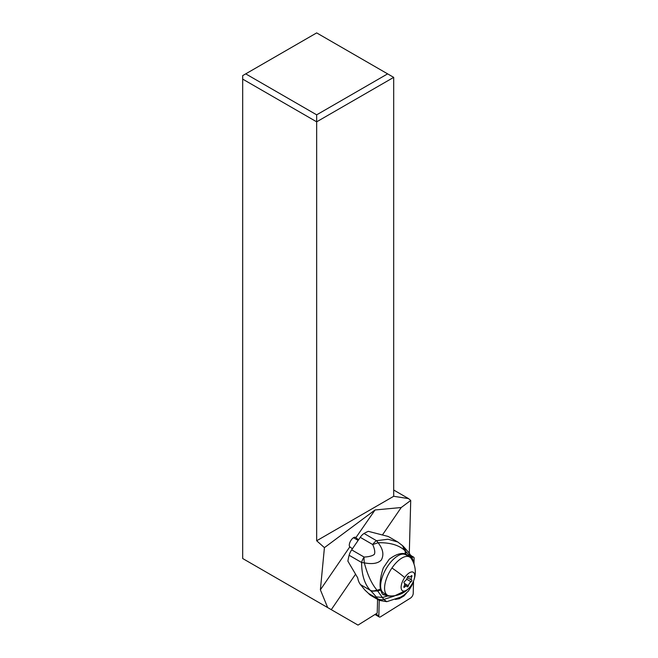 <?xml version="1.0" encoding="UTF-8"?>
<svg xmlns="http://www.w3.org/2000/svg" width="658" height="658" viewBox="0 0 658 658"><rect width="100%" height="100%" fill="white"/><g stroke="black" fill="none" stroke-linecap="round" stroke-linejoin="round"><path stroke-width="0.99" d="M410.6 598.015L380.571 616.785A3.43 1.546 -60 0 1 379.296 616.982A3.43 1.546 -60 0 1 378.835 615.806L379.23 600.335L378.835 615.806A3.43 1.546 -60 0 0 380.571 616.785L410.6 598.015A3.43 1.546 -60 0 0 413.216 593.458A3.43 1.546 -60 0 1 410.6 598.015M413.66 557.161A3.43 1.546 -60 0 0 412.385 557.359L412.385 557.359A3.43 1.546 -60 0 1 414.121 558.338L413.972 564.021L414.121 558.338A3.43 1.546 -60 0 0 413.66 557.161L411.225 555.747M413.537 580.989L413.216 593.458L413.537 580.989M352.392 548.78L349.817 546.823L320.38 589.815L327.668 607.581L242.687 558.519L242.687 75.612L316.671 32.9L387.628 73.869L316.671 114.829L245.722 73.869M242.687 79.116L316.671 121.829L316.671 114.829M320.38 589.815L324.427 547.645L316.671 540.769L316.671 121.829L393.69 77.364L387.628 73.869M327.668 607.581L331.27 609.662L355.369 574.475M382.668 534.617L401.216 507.524L375.052 509.975L355.871 537.676A5.519 2.492 120 0 0 355.542 537.397A5.519 2.492 120 0 0 352.885 538.162A5.519 2.492 120 0 0 349.702 546.683L349.817 546.823M375.052 509.975L324.427 547.645M401.216 507.524L410.724 500.45L408.552 498.6L393.69 496.296L316.671 540.769M355.986 537.816L358.561 539.774M377.577 599.372L377.223 613.1L358.01 625.1L331.27 609.662M410.724 500.45L409.301 553.148L412.064 558.132L410.905 555.262M408.552 498.6L393.69 490.021M393.69 496.296L393.69 77.364M408.931 556.61A23.581 10.52 -59.9 0 0 408.528 555.714L405.312 553.781C400.878 552.704 395.524 554.521 389.232 559.242L383.343 567.829C380.497 576.227 379.518 583.35 380.398 589.198L380.62 590.062L377.692 590.991L383.787 599.446C381.739 600.071 379.641 599.8 377.503 598.632L368.538 593.434A42.885 19.131 120.1 0 0 371.013 595.572L379.37 600.409L386.789 601.683L400.623 597.151L403.815 595.21L408.297 591.197L411.924 585.406L413.191 581.804M368.538 593.434L364.968 590.127L360.518 584.633L370.248 590.267A8.579 6.572 -45.2 0 0 376.853 589.971L377.1 590.259A8.579 6.654 135.2 0 1 370.479 590.497A31.642 4.762 34.4 0 1 371.038 591.065A83.048 12.477 34.4 0 1 376.179 596.88A61.836 9.286 34.4 0 1 377.503 598.632L379.37 600.409M397.794 542.011L388.055 539.239L376.508 540.695A8.579 4.532 -104.8 0 1 378.087 542.751C389.487 542.439 398.197 544.857 404.226 550.006L405.706 551.371L404.086 547.193L402.638 545.704L397.794 542.011L389.182 537.027A42.885 19.131 120.1 0 0 386.378 535.999L368.332 531.335A42.885 19.131 120.1 0 0 364.047 533.482A8.579 3.825 120.1 0 0 360.239 537.323L351.66 549.858A8.579 3.825 120.1 0 0 349.127 555.27A42.885 19.131 120.1 0 0 347.893 561.175L357.713 577.847A42.885 19.131 120.1 0 0 360.518 584.633M411.003 558.214L409.342 553.197M405.912 554.044L405.706 551.371L412.064 558.132L413.01 560.172L410.88 555.229M395.565 599.43L399.052 598.459L398.468 598.196M399.052 598.459L402.597 596.016M349.127 555.27L361.579 562.475C361.694 574.895 364.581 584.156 370.248 590.267A31.65 4.762 34.4 0 1 370.479 590.497M404.226 550.006L402.622 545.729M360.239 537.323L372.708 544.536C374.682 549.043 375.233 552.301 374.369 554.307C372.56 555.87 369.146 556.791 364.113 557.063A8.579 3.825 -59.9 0 0 361.579 562.475A8.579 2.706 -1.2 0 0 364.335 562.853C372.486 564.408 378.161 563.437 381.369 559.933C384.132 554.702 383.038 548.978 378.087 542.751L372.708 544.536A8.579 3.825 -59.9 0 1 376.508 540.695L364.047 533.482M351.66 549.858L364.113 557.063A8.579 2.566 -93 0 0 364.335 562.853C367.419 574.689 371.597 583.728 376.853 589.971M387.019 594.955A23.581 10.52 -59.9 0 1 383.014 594.495M376.179 596.88L382.619 597.48L387.504 596.033L382.257 593.977L380.62 590.062M407.294 589.839L393.871 596.197L387.504 596.033M408.528 555.714L409.186 556.758M393.871 596.197L383.787 599.446L386.789 601.683M405.312 553.781L405.098 550.795L403.461 546.584M371.038 591.065L377.692 590.991L377.1 590.259L380.398 589.198M409.63 557.013L405.69 554.735A22.084 9.96 120 0 0 388.006 565.732A22.084 9.96 120 0 0 383.606 592.99L387.546 595.26A22.084 9.96 -60 0 1 391.946 568.01A22.084 9.96 -60 0 1 409.63 557.013A22.084 9.96 -60 0 1 411.234 558.535A24.017 24.017 0 0 1 411.11 585.497A24.017 3.611 -145.6 0 0 411.135 585.464A10.717 4.836 120 0 1 401.923 590.259A10.717 4.836 120 0 1 404.686 577.568A10.717 4.836 -60 0 1 413.898 572.773A10.717 4.836 -60 0 1 411.135 585.464M411.086 585.53A24.017 3.611 -145.6 0 0 411.11 585.497A24.017 24.017 0 0 1 389.668 595.885A22.084 9.96 -60 0 1 387.546 595.26M404.111 582.922A3.603 1.629 -60 0 1 404.176 582.955A3.603 1.629 -60 0 1 404.02 586.442A0.979 0.436 120 0 0 403.979 587.388A0.979 0.436 120 0 0 404.58 587.125A3.603 1.629 -60 0 1 406.8 586.163A3.603 1.629 -60 0 1 407.195 586.697A0.979 0.436 120 0 0 407.302 586.837A0.979 0.436 120 0 0 408.083 586.352A0.979 0.436 120 0 0 408.379 585.727A3.603 1.629 -60 0 1 409.449 583.399A3.603 1.629 -60 0 1 411.086 581.771A0.979 0.436 120 0 0 411.53 581.327A0.979 0.436 120 0 0 411.719 580.126A3.603 1.629 -60 0 1 411.637 580.085A3.603 1.629 -60 0 1 411.793 576.589A0.979 0.436 120 0 0 411.834 575.651A0.979 0.436 120 0 0 411.234 575.906A3.603 1.629 -60 0 1 409.013 576.869A3.603 1.629 -60 0 1 408.618 576.342A0.979 0.436 120 0 0 408.511 576.194A0.979 0.436 120 0 0 407.73 576.679A0.979 0.436 120 0 0 407.442 577.313A3.603 1.629 -60 0 1 406.373 579.632A3.603 1.629 -60 0 1 404.736 581.269A0.979 0.436 120 0 0 404.292 581.705A0.979 0.436 120 0 0 404.094 582.906A0.979 0.436 120 0 0 404.111 582.922L404.111 582.922M375.743 614.021L378.835 615.806M412.064 558.132L412.484 560.616M404.686 577.568A24.017 3.611 -145.6 0 0 391.946 568.01M404.58 587.125L403.905 586.739M411.011 576.137L411.793 576.589M411.637 580.085L407.36 577.609L411.579 580.043M406.644 579.205L411.086 581.771M404.588 583.539L408.379 585.727M355.871 537.676L355.139 537.257M379.296 616.982L374.986 614.498M406.595 592.973L404.012 595.926L399.266 598.698L395.359 599.422M413.512 562.796L413.01 560.172M404.086 547.193L409.342 553.189M358.133 540.407L353.494 537.726M408.059 576.318L409.013 576.869M404.58 584.88L406.8 586.163"/></g></svg>
